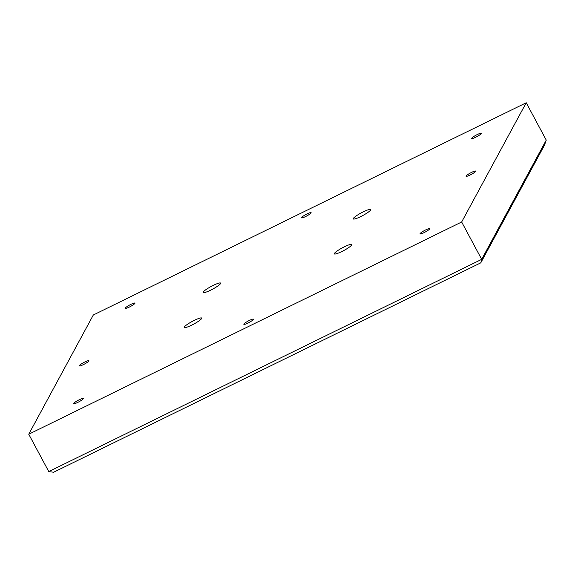 <?xml version="1.0" encoding="UTF-8"?>
<svg xmlns="http://www.w3.org/2000/svg" width="575" height="575" viewBox="0 0 575 575"><rect width="100%" height="100%" fill="white"/><g stroke="black" fill="none" stroke-linecap="round" stroke-linejoin="round"><path stroke-width="0.86" d="M546.25 140.106L526.226 102.76L461.66 221.993L481.685 259.347L546.25 140.106L544.475 145.188L480.772 262.84L481.685 259.347L48.774 471.579L53.633 472.24L480.772 262.84M461.66 221.993L28.75 434.233L48.774 471.579M526.226 102.76L93.315 314.992L28.75 434.233M471.716 138.237A5.441 0.841 -28.2 0 0 471.68 138.474A5.441 0.841 -28.2 0 0 476.876 136.649A5.441 0.841 -28.2 0 0 481.275 133.335A5.441 0.841 -28.2 0 0 476.632 134.873A5.441 0.841 -28.2 0 0 471.716 138.237M353.338 218.464A9.897 1.531 -28.2 0 0 353.273 218.895A9.897 1.531 -28.2 0 0 362.717 215.568A9.897 1.531 -28.2 0 0 370.717 209.544A9.897 1.531 -28.2 0 0 362.279 212.34A9.897 1.531 -28.2 0 0 353.338 218.464M311.089 212.901A5.441 0.841 -28.2 0 0 311.125 212.664A5.441 0.841 -28.2 0 0 305.929 214.489A5.441 0.841 -28.2 0 0 301.53 217.81A5.441 0.841 -28.2 0 0 306.166 216.272A5.441 0.841 -28.2 0 0 311.089 212.901M125.386 308.027A5.441 0.841 -28.2 0 0 125.35 308.265A5.441 0.841 -28.2 0 0 130.547 306.439A5.441 0.841 -28.2 0 0 134.945 303.118A5.441 0.841 -28.2 0 0 130.302 304.657A5.441 0.841 -28.2 0 0 125.386 308.027M203.263 292.035A9.897 1.531 -28.2 0 0 203.198 292.474A9.897 1.531 -28.2 0 0 212.642 289.146A9.897 1.531 -28.2 0 0 220.642 283.116A9.897 1.531 -28.2 0 0 212.204 285.912A9.897 1.531 -28.2 0 0 203.263 292.035M475.618 171.364A5.441 0.841 -28.2 0 0 475.654 171.12A5.441 0.841 -28.2 0 0 470.458 172.953A5.441 0.841 -28.2 0 0 466.052 176.266A5.441 0.841 -28.2 0 0 470.695 174.728A5.441 0.841 -28.2 0 0 475.618 171.364M334.398 253.438A9.897 1.531 -28.2 0 0 334.334 253.87A9.897 1.531 -28.2 0 0 343.778 250.542A9.897 1.531 -28.2 0 0 351.778 244.519A9.897 1.531 -28.2 0 0 343.34 247.315A9.897 1.531 -28.2 0 0 334.398 253.438M420.066 233.63A5.441 0.841 -28.2 0 0 420.03 233.867A5.441 0.841 -28.2 0 0 425.227 232.041A5.441 0.841 -28.2 0 0 429.626 228.721A5.441 0.841 -28.2 0 0 424.982 230.259A5.441 0.841 -28.2 0 0 420.066 233.63M184.323 327.017A9.897 1.531 -28.2 0 0 184.259 327.448A9.897 1.531 -28.2 0 0 193.703 324.12A9.897 1.531 -28.2 0 0 201.703 318.09A9.897 1.531 -28.2 0 0 193.265 320.893A9.897 1.531 -28.2 0 0 184.323 327.017M88.881 360.956A5.441 0.841 -28.2 0 0 88.917 360.719A5.441 0.841 -28.2 0 0 83.72 362.552A5.441 0.841 -28.2 0 0 79.321 365.865A5.441 0.841 -28.2 0 0 83.964 364.327A5.441 0.841 -28.2 0 0 88.881 360.956M253.41 319.42A5.441 0.841 -28.2 0 0 253.446 319.183A5.441 0.841 -28.2 0 0 248.249 321.008A5.441 0.841 -28.2 0 0 243.85 324.329A5.441 0.841 -28.2 0 0 248.493 322.791A5.441 0.841 -28.2 0 0 253.41 319.42M73.737 403.42A5.441 0.841 -28.2 0 0 73.701 403.657A5.441 0.841 -28.2 0 0 78.897 401.824A5.441 0.841 -28.2 0 0 83.296 398.511A5.441 0.841 -28.2 0 0 78.653 400.049A5.441 0.841 -28.2 0 0 73.737 403.42"/></g></svg>
